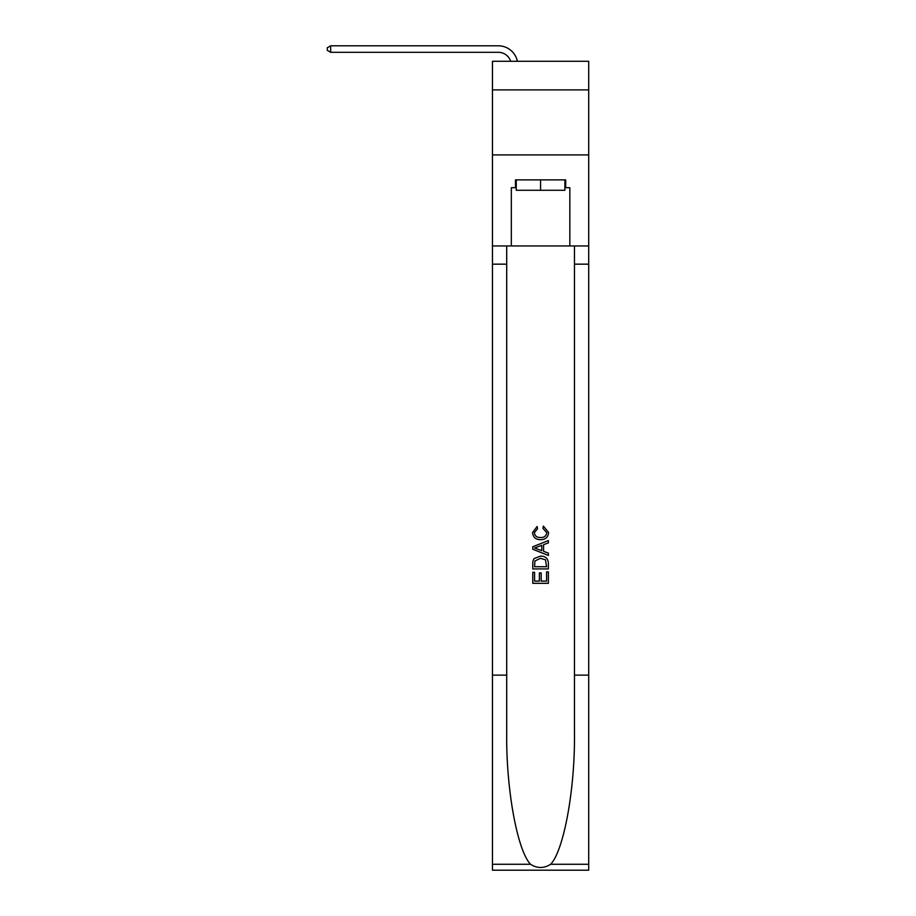 <?xml version="1.0" encoding="UTF-8"?>
<svg xmlns="http://www.w3.org/2000/svg" width="916" height="916" viewBox="0 0 916 916"><rect width="100%" height="100%" fill="white"/><g stroke="black" fill="none" stroke-linecap="round" stroke-linejoin="round"><path stroke-width="1.37" d="M588.702 89.883L588.702 61.28L492.465 61.28L492.465 89.883L588.702 89.883L588.702 154.919L492.465 154.919L492.465 89.883M498.315 52.304A13.007 13.007 -25.3 0 1 510.681 61.28A13.007 13.007 -34.4 0 0 498.315 52.304L330.676 52.304L327.298 50.357L327.298 47.747L330.676 45.8L498.315 45.8A19.511 19.511 154.7 0 1 517.403 61.28M564.897 179.88L564.897 190.288L516.258 190.288L516.258 179.88M540.577 179.88L540.577 190.288M546.577 571.916L546.577 581.122L541.173 581.122L546.577 581.122L546.577 571.916L548.375 571.916L548.375 583.32L532.769 583.32L532.769 572.317L532.769 583.32M539.375 572.912L539.375 581.122L534.578 581.122L539.375 581.122L539.375 572.912L541.173 572.912L541.173 581.122M534.12 558.554L532.998 560.821L534.12 558.554L540.497 556.104C545.478 556.092 548.111 558.497 548.375 563.329L548.375 568.916L532.769 568.916L532.769 563.58L532.769 568.916M543.383 526.093L542.867 528.292L543.383 526.093L548.581 532.471C548.157 537.257 545.455 539.673 540.463 539.707L540.463 539.707C535.665 539.604 533.032 537.2 532.574 532.517L537.108 526.494L537.577 528.692L534.371 532.62C534.841 535.986 536.868 537.612 540.451 537.497C544.104 537.692 546.211 536.089 546.783 532.677L542.867 528.292M550.642 864.269L588.702 864.269L588.702 870.2L492.465 870.2L492.465 675.126L506.708 675.126L506.708 733.121C506.01 788.55 517.254 850.483 530.524 864.269C537.223 868.54 543.932 868.54 550.642 864.269C563.913 850.483 575.156 788.55 574.458 733.121L574.458 245.946M532.769 546.76L532.769 549.245L548.375 555.44L532.769 549.245L532.769 546.76L548.375 540.566L532.769 546.76M574.458 675.126L588.702 675.126L588.702 154.919M492.465 675.126L492.465 154.919M506.708 245.946L506.708 675.126M588.702 864.269L588.702 675.126M492.465 245.946L511.323 245.946L511.323 187.688L516.258 187.688M564.897 187.688L565.687 187.688L565.687 179.88L515.479 179.88L515.479 187.688M565.687 187.688L569.844 187.688L569.844 245.946L588.702 245.946M511.323 245.946L569.844 245.946M548.375 540.566L548.375 542.902L543.577 544.677L543.577 551.329L548.375 553.104L548.375 555.44M537.452 549.073L541.78 550.665L541.78 545.341L534.578 548.008L537.452 549.073M541.78 545.341L541.78 550.665M532.769 563.58L532.998 560.821M545.478 559.813L546.577 566.718L545.478 559.813L540.463 558.313L534.898 560.97L534.578 566.718L546.577 566.718L534.578 566.718M532.769 572.317L534.578 572.317L534.578 581.122M330.676 45.8L498.315 45.8L330.676 45.8L498.315 45.8L330.676 45.8L498.315 45.8L330.676 45.8L498.315 45.8L330.676 45.8L498.315 45.8L330.676 45.8L498.315 45.8L330.676 45.8L498.315 45.8L330.676 45.8L498.315 45.8L330.676 45.8L498.315 45.8L330.676 45.8L498.315 45.8L330.676 45.8L498.315 45.8L330.676 45.8L498.315 45.8L330.676 45.8L498.315 45.8L330.676 45.8L498.315 45.8L330.676 45.8L498.315 45.8L330.676 45.8L498.315 45.8L330.676 45.8L498.315 45.8L330.676 45.8L498.315 45.8L330.676 45.8L498.315 45.8L330.676 45.8L330.676 52.304M574.458 264.163L588.702 264.163M506.708 264.163L492.465 264.163M492.465 864.269L530.524 864.269"/></g></svg>
